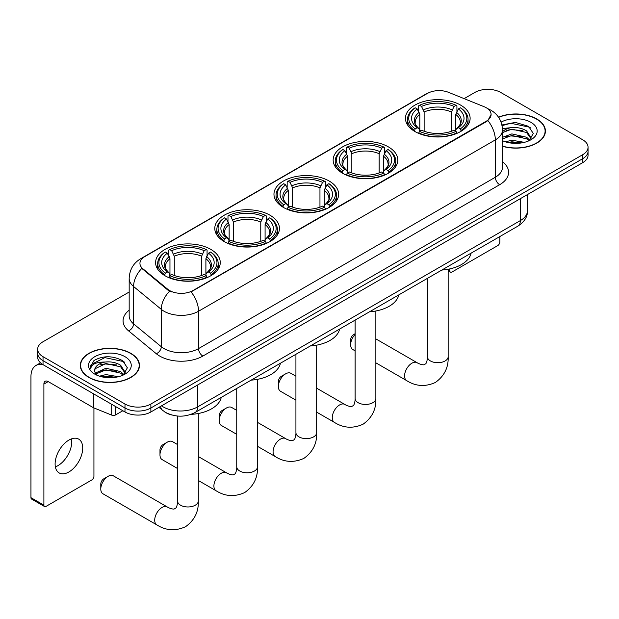 <?xml version="1.0" encoding="UTF-8"?>
<svg xmlns="http://www.w3.org/2000/svg" width="619" height="619" viewBox="0 0 619 619"><rect width="100%" height="100%" fill="white"/><g stroke="black" fill="none" stroke-linecap="round" stroke-linejoin="round"><path stroke-width="0.93" d="M210.793 249.372A32.335 18.671 0 0 0 175.556 245.325A32.335 18.671 0 0 0 155.593 262.572A32.335 18.671 0 0 0 165.064 275.772A32.335 18.671 0 0 0 200.301 279.819A32.335 18.671 0 0 0 220.263 262.572A32.335 18.671 0 0 0 210.793 249.372M388.353 146.865A32.335 18.671 0 0 0 353.116 142.819A32.335 18.671 0 0 0 333.154 160.066A32.335 18.671 0 0 0 342.624 173.266A32.335 18.671 0 0 0 377.861 177.313A32.335 18.671 0 0 0 397.824 160.066A32.335 18.671 0 0 0 388.353 146.865M329.169 181.034A32.335 18.671 0 0 0 293.932 176.988A32.335 18.671 0 0 0 273.969 194.234A32.335 18.671 0 0 0 283.44 207.435A32.335 18.671 0 0 0 318.677 211.481A32.335 18.671 0 0 0 338.639 194.234A32.335 18.671 0 0 0 329.169 181.034M269.977 215.203A32.335 18.671 0 0 0 234.74 211.156A32.335 18.671 0 0 0 214.785 228.403A32.335 18.671 0 0 0 224.256 241.603A32.335 18.671 0 0 0 259.493 245.65A32.335 18.671 0 0 0 279.448 228.403A32.335 18.671 0 0 0 269.977 215.203M460.652 105.122A32.335 18.671 0 0 0 425.415 101.075A32.335 18.671 0 0 0 405.453 118.322A32.335 18.671 0 0 0 414.923 131.522A32.335 18.671 0 0 0 450.16 135.569A32.335 18.671 0 0 0 470.123 118.322A32.335 18.671 0 0 0 460.652 105.122M486.279 107.76A16.473 9.509 0 0 0 484.073 106.692L448.551 92.339A16.473 9.509 0 0 0 427.458 93.399L144.769 256.614A16.473 9.509 0 0 0 139.94 263.338A16.473 9.509 0 0 0 142.919 268.793L167.795 289.297A16.473 9.509 0 0 0 192.935 290.566L486.279 121.208A16.473 9.509 0 0 0 491.099 114.484A16.473 9.509 0 0 0 486.279 107.76M171.478 414.908A18.299 10.569 180 0 1 164.089 411.449M502.481 146.293A29.588 17.084 0 0 0 545.416 131.05A29.588 17.084 0 0 0 536.75 118.972A29.588 17.084 0 0 0 498.519 117.192M130.818 353.333A29.588 17.084 0 0 0 98.568 349.627A29.588 17.084 0 0 0 80.308 365.411A29.588 17.084 0 0 0 88.974 377.489A29.588 17.084 0 0 0 121.216 381.196A29.588 17.084 0 0 0 139.484 365.411A29.588 17.084 0 0 0 130.818 353.333M80.609 366.951A29.588 17.084 0 0 0 80.509 367.407M491.099 114.484L487.873 120.543L486.279 121.703L191.078 291.889A21.356 12.326 60 0 1 198.544 311.241A24.404 14.09 180 0 1 164.035 311.241A24.404 14.09 180 0 1 161.296 309.361L133.58 286.504A24.404 14.09 180 0 1 129.17 278.426L129.17 315.783A24.404 14.09 0 0 0 133.58 323.869L161.296 346.717A24.404 14.09 0 0 0 164.035 348.598A24.404 14.09 0 0 0 198.544 348.598L495.332 177.251A24.404 14.09 0 0 0 502.481 167.285L502.481 129.928A24.404 14.09 180 0 1 495.332 139.886A21.356 12.326 -120 0 0 487.873 120.543M129.17 292.021L43.028 341.75A18.299 10.569 0 0 0 37.666 349.224L37.666 357.194A18.299 10.569 0 0 0 43.028 364.668L124.992 411.983L124.992 407.998A18.299 10.569 0 0 0 150.874 407.998L582.688 158.696A18.299 10.569 0 0 0 588.05 151.222A18.299 10.569 0 0 1 582.688 158.696L150.874 407.998A18.299 10.569 0 0 1 124.992 407.998L43.028 360.676L124.992 407.998L124.992 404.014A18.299 10.569 0 0 0 150.874 404.014L582.688 154.711A18.299 10.569 0 0 0 588.05 147.237A18.299 10.569 0 0 0 582.688 139.762L500.725 92.448A18.299 10.569 0 0 0 474.843 92.448L464.126 98.63M37.666 353.209A18.299 10.569 0 0 0 43.028 360.676A18.299 10.569 0 0 1 37.666 353.209M171.494 291.889L167.795 290.025L141.813 268.391A21.356 14.283 129.5 0 0 133.58 286.504L133.58 323.869A6.097 4.078 -50.5 0 1 128.582 330.871A30.501 17.611 180 0 1 129.17 310.204M37.666 349.224A18.299 10.569 0 0 0 43.028 356.691L124.992 404.014M139.283 367.407A29.588 17.084 0 0 0 139.174 366.951M545.215 133.039A29.588 17.084 0 0 0 545.107 132.59M124.992 411.983A18.299 10.569 0 0 0 150.874 411.983L582.688 162.681A18.299 10.569 0 0 0 588.05 155.207L588.05 147.237M502.481 146.099A29.286 16.906 0 0 0 545.107 131.05A29.286 16.906 0 0 0 536.534 119.096A29.286 16.906 0 0 0 498.635 117.362M505.414 141.813L511.874 140.234L524.417 142.339M507.944 142.509L511.874 141.813L521.786 142.888M502.481 137.325L511.874 133.905L526.607 137.24L529.748 140.234M502.481 138.911L511.874 135.484L526.607 138.818L528.928 140.784M502.442 128.566L511.031 127.669A15.251 8.805 0 0 0 502.481 131.762M511.031 127.669C516.88 127.057 522.072 128.141 526.607 130.911L531.079 137.936L530.97 139.097M502.481 132.582L511.874 129.162L526.607 132.497L531.025 138.726M502.481 140.358L503.131 140.962M502.481 140.675A21.356 12.326 0 0 0 530.924 139.762A21.356 12.326 0 0 0 530.924 122.33A21.356 12.326 0 0 0 501.081 122.129M529.183 140.668L533.292 133.449L528.603 126.346L515.403 122.4L501.924 124.968M502.071 125.642L510.791 123.266L529.578 127.22L530.491 127.854M506.071 130.462L510.791 129.588L522.869 130.609M506.071 136.791L510.791 135.917L522.869 136.938M508.346 142.594L510.791 142.238L521.554 142.927M448.156 269.814L449.82 270.774A3.049 1.764 120 0 0 450.454 272.167A3.049 1.764 120 0 0 451.978 272.02L497.707 245.619A3.049 1.764 120 0 0 499.866 241.882L499.866 236.543M449.82 270.774L449.82 268.901M89.19 377.366A29.286 16.906 0 0 0 121.1 381.033A29.286 16.906 0 0 0 139.174 365.411A29.286 16.906 0 0 0 130.601 353.457A29.286 16.906 0 0 0 98.684 349.789A29.286 16.906 0 0 0 80.609 365.411A29.286 16.906 0 0 0 89.19 377.366M99.481 376.174L105.95 374.596L118.484 376.7M102.011 376.87L105.95 376.174L115.854 377.25M95.365 373.079L105.95 368.266L120.674 371.601L123.815 374.596M95.899 373.946L105.95 369.853L120.674 373.18L122.995 375.145M123.251 375.029L127.359 367.81L122.678 360.707C112.643 355.523 103.071 355.468 93.964 360.529L90.444 366.966L90.784 369.04C90.978 364.398 95.752 362.069 105.098 362.038A15.251 8.805 0 0 0 94.645 370.394A15.251 8.805 0 0 0 95.38 373.102L97.206 375.323M105.098 362.038C110.948 361.419 116.14 362.502 120.674 365.272L125.146 372.298L125.038 373.466M94.645 370.564L95.164 368.692L105.95 363.523L120.674 366.858L125.092 373.095M124.992 356.691A21.356 12.326 0 0 0 94.792 356.691A21.356 12.326 0 0 0 94.792 374.131A21.356 12.326 0 0 0 124.992 374.131A21.356 12.326 0 0 0 124.992 356.691M90.451 367.113L91.109 364.514L104.859 357.627L123.645 361.589L124.558 362.216M100.146 364.823L104.859 363.949L116.937 364.97M100.146 371.152L104.859 370.278L116.937 371.299M102.414 376.956L104.859 376.607L115.621 377.288M355.12 334.392A10.368 5.989 120 0 0 350.648 344.768L350.648 339.785A4.271 2.468 -60 0 1 353.666 334.554L355.12 333.718L353.666 334.554M350.648 344.768A10.368 5.989 120 0 0 352.799 349.518L355.12 350.857M414.343 131.174L415.21 128.868A29.039 16.767 0 0 1 415.21 107.776L417.206 108.929A26.23 15.142 0 0 0 417.206 127.715L419.179 128.837L419.814 131.189M419.814 130.23L419.814 114.453L417.206 108.929M418.661 111.428L418.661 105.779L419.527 105.284A29.039 16.767 0 0 1 456.048 105.284L454.052 106.437A26.23 15.142 0 0 0 421.524 106.437L424.131 111.969L424.131 131.251M451.444 131.251L451.444 111.969L454.052 106.437M441.819 270.054A33.558 19.375 0 0 0 471.098 253.148M418.661 132.853A30.261 17.471 0 0 0 456.915 132.853L456.048 131.36A29.039 16.767 0 0 1 419.527 131.36L418.661 133.371M456.915 133.371L456.915 132.853M415.21 107.776L414.343 108.271A30.261 17.471 0 0 0 407.526 119.32A30.261 17.471 0 0 0 414.343 130.361M456.048 105.284L456.915 105.779L456.915 111.428M419.527 131.36L421.524 130.207A26.23 15.142 0 0 0 454.052 130.207L456.048 131.36M417.206 127.715L415.21 128.868M421.524 106.437L419.527 105.284M419.179 112.325A23.468 13.548 0 0 0 419.179 128.837L419.287 128.907C415.953 125.68 414.598 123.498 415.217 122.345A22.57 13.03 0 0 1 419.814 114.453M461.232 130.361A30.261 17.471 0 0 0 468.049 119.32A30.261 17.471 0 0 0 461.232 108.271L460.366 107.776A29.039 16.767 0 0 1 460.366 128.868L461.232 131.174M460.366 128.868L458.37 127.715A26.23 15.142 0 0 0 458.37 108.929L460.366 107.776M458.37 108.929L455.762 114.453L455.762 130.23L456.396 128.837L458.37 127.715M455.762 114.453A22.57 13.03 0 0 1 460.358 122.345C460.977 123.498 459.615 125.688 456.288 128.907L456.396 128.837A23.468 13.548 0 0 0 456.396 112.325M455.762 131.189L455.762 130.23M278.349 386.511L278.349 381.528A4.271 2.468 -60 0 1 281.366 376.298L285.684 373.806A10.368 5.989 120 0 0 278.349 386.511A10.368 5.989 120 0 0 280.5 391.254L295.928 400.168M342.044 172.918L342.911 170.604A29.039 16.767 0 0 1 342.911 149.519L344.907 150.672A26.23 15.142 0 0 0 344.907 169.451L346.88 170.573L347.514 172.933M347.514 171.966L347.514 156.197L344.907 150.672M346.354 153.172L346.354 147.523L347.228 147.028A29.039 16.767 0 0 1 383.749 147.028L381.753 148.181A26.23 15.142 0 0 0 349.224 148.181L351.832 153.705L351.832 172.995M379.145 172.995L379.145 153.705L381.753 148.181M369.52 311.798A33.558 19.375 0 0 0 398.798 294.892M346.354 174.597A30.261 17.471 0 0 0 384.616 174.597L383.749 173.096A29.039 16.767 0 0 1 347.228 173.096L346.354 175.115M384.616 175.115L384.616 174.597M342.911 149.519L342.044 150.015A30.261 17.471 0 0 0 335.227 161.056A30.261 17.471 0 0 0 342.044 172.105M383.749 147.028L384.616 147.523L384.616 153.172M347.228 173.096L349.224 171.943A26.23 15.142 0 0 0 381.753 171.943L383.749 173.096M344.907 169.451L342.911 170.604M349.224 148.181L347.228 147.028M346.88 154.069A23.468 13.548 0 0 0 346.88 170.573L346.988 170.651C343.653 167.424 342.299 165.234 342.918 164.081A22.57 13.03 0 0 1 347.514 156.197M388.933 172.105A30.261 17.471 0 0 0 395.75 161.056A30.261 17.471 0 0 0 388.933 150.015L388.067 149.519A29.039 16.767 0 0 1 388.067 170.604L388.933 172.918M388.067 170.604L386.07 169.451A26.23 15.142 0 0 0 386.07 150.672L388.067 149.519M386.07 150.672L383.463 156.197L383.463 171.966L384.097 170.573L386.07 169.451M383.463 156.197A22.57 13.03 0 0 1 388.059 164.081C388.678 165.242 387.316 167.432 383.989 170.651L384.097 170.573A23.468 13.548 0 0 0 384.097 154.069M383.463 172.933L383.463 171.966M295.928 376.22L290.868 373.296A10.368 5.989 120 0 0 285.684 373.806L281.366 376.298M219.165 420.68L219.165 415.697A4.271 2.468 -60 0 1 222.182 410.467L226.5 407.975A10.368 5.989 120 0 0 219.165 420.68A10.368 5.989 120 0 0 221.308 425.431L236.744 434.337M282.86 207.086L283.726 204.781A29.039 16.767 0 0 1 283.726 183.688L285.723 184.841A26.23 15.142 0 0 0 285.723 203.628L287.696 204.75L288.33 207.102M288.33 206.142L288.33 190.366L285.723 184.841M287.17 187.34L287.17 181.692L288.036 181.197A29.039 16.767 0 0 1 324.565 181.197L322.569 182.35A26.23 15.142 0 0 0 290.032 182.35L292.648 187.882L292.648 207.164M319.961 207.164L319.961 187.882L322.569 182.35M310.336 345.967A33.558 19.375 0 0 0 339.614 329.06M287.17 208.765A30.261 17.471 0 0 0 325.432 208.765L324.565 207.272A29.039 16.767 0 0 1 288.036 207.272L287.17 209.284M325.432 209.284L325.432 208.765M283.726 183.688L282.86 184.183A30.261 17.471 0 0 0 276.043 195.233A30.261 17.471 0 0 0 282.86 206.274M324.565 181.197L325.432 181.692L325.432 187.34M288.036 207.272L290.032 206.119A26.23 15.142 0 0 0 322.569 206.119L324.565 207.272M285.723 203.628L283.726 204.781M290.032 182.35L288.036 181.197M287.696 188.238A23.468 13.548 0 0 0 287.696 204.75L287.804 204.819C284.469 201.593 283.115 199.411 283.726 198.258A22.57 13.03 0 0 1 288.33 190.366M329.749 206.274A30.261 17.471 0 0 0 336.558 195.233A30.261 17.471 0 0 0 329.749 184.183L328.882 183.688A29.039 16.767 0 0 1 328.882 204.781L329.749 207.086M328.882 204.781L326.886 203.628A26.23 15.142 0 0 0 326.886 184.841L328.882 183.688M326.886 184.841L324.271 190.366L324.271 206.142L324.913 204.75L326.886 203.628M324.271 190.366A22.57 13.03 0 0 1 328.875 198.258C329.486 199.411 328.132 201.601 324.797 204.819L324.913 204.75A23.468 13.548 0 0 0 324.913 188.238M324.271 207.102L324.271 206.142M236.744 410.389L231.684 407.464A10.368 5.989 120 0 0 226.5 407.975L222.182 410.467M159.981 454.849L159.981 449.866A4.271 2.468 -60 0 1 162.998 444.643L167.308 442.152A10.368 5.989 120 0 0 159.981 454.849A10.368 5.989 120 0 0 162.124 459.6L177.56 468.513M223.668 241.263L224.542 238.949A29.039 16.767 0 0 1 224.542 217.857L226.539 219.01A26.23 15.142 0 0 0 226.539 237.797L228.504 238.919L229.146 241.271M229.146 240.311L229.146 224.542L226.539 219.01M227.985 221.509L227.985 215.869L228.852 215.373A29.039 16.767 0 0 1 265.381 215.373L263.385 216.526A26.23 15.142 0 0 0 230.848 216.526L233.456 222.051L233.456 241.333M260.777 241.333L260.777 222.051L263.385 216.526M251.152 380.136A33.558 19.375 0 0 0 280.43 363.237M227.985 242.934A30.261 17.471 0 0 0 266.247 242.934L265.381 241.441A29.039 16.767 0 0 1 228.852 241.441L227.985 243.453M266.247 243.453L266.247 242.934M224.542 217.857L223.668 218.352A30.261 17.471 0 0 0 216.859 229.401A30.261 17.471 0 0 0 223.668 240.443M265.381 215.373L266.247 215.869L266.247 221.509M228.852 241.441L230.848 240.288A26.23 15.142 0 0 0 263.385 240.288L265.381 241.441M226.539 237.797L224.542 238.949M230.848 216.526L228.852 215.373M228.504 222.407A23.468 13.548 0 0 0 228.504 238.919L228.62 238.988C225.285 235.769 223.923 233.58 224.542 232.427A22.57 13.03 0 0 1 229.146 224.542M270.557 240.443A30.261 17.471 0 0 0 277.374 229.401A30.261 17.471 0 0 0 270.557 218.352L269.691 217.857A29.039 16.767 0 0 1 269.691 238.949L270.557 241.263M269.691 238.949L267.694 237.797A26.23 15.142 0 0 0 267.694 219.01L269.691 217.857M267.694 219.01L265.087 224.542L265.087 240.311L265.729 238.919L267.694 237.797M265.087 224.542A22.57 13.03 0 0 1 269.691 232.427C270.302 233.587 268.948 235.769 265.613 238.988L265.729 238.919A23.468 13.548 0 0 0 265.729 222.407M265.087 241.271L265.087 240.311M177.56 444.558L172.492 441.633A10.368 5.989 120 0 0 167.308 442.152L162.998 444.643M100.789 489.018L100.789 484.043A4.271 2.468 -60 0 1 103.814 478.812L108.124 476.321A10.368 5.989 120 0 0 100.789 489.018A10.368 5.989 120 0 0 102.94 493.769L156.862 524.904A10.368 5.989 -60 0 1 155.268 516.594A10.368 5.989 -60 0 1 162.046 507.448A10.368 5.989 -60 0 1 167.231 506.938C167.811 507.456 171.788 509.251 174.078 509.058L175.974 507.959C177.289 506.079 177.715 501.73 177.56 500.972A10.368 5.989 180 0 0 180.593 505.212A10.368 5.989 180 0 0 195.264 505.212A10.368 5.989 180 0 0 198.304 500.972C198.745 511.712 194.49 520.285 185.538 526.715C175.494 531.257 165.938 530.653 156.862 524.904M164.484 275.432L165.35 273.118A29.039 16.767 0 0 1 165.35 252.034L167.347 253.186A26.23 15.142 0 0 0 167.347 271.965L169.32 273.087L169.962 275.44M169.962 274.48L169.962 258.711L167.347 253.186M168.801 255.686L168.801 250.037L169.668 249.542A29.039 16.767 0 0 1 206.197 249.542L204.2 250.695A26.23 15.142 0 0 0 171.664 250.695L174.272 256.22L174.272 275.509M201.585 275.509L201.585 256.22L204.2 250.695M191.047 414.366A33.558 19.375 0 0 0 221.238 397.406M168.801 277.111A30.261 17.471 0 0 0 207.063 277.111L206.197 275.61A29.039 16.767 0 0 1 169.668 275.61L168.801 277.622M207.063 277.622L207.063 277.111M165.35 252.034L164.484 252.529A30.261 17.471 0 0 0 157.675 263.57A30.261 17.471 0 0 0 164.484 274.619M206.197 249.542L207.063 250.037L207.063 255.686M169.668 275.61L171.664 274.457A26.23 15.142 0 0 0 204.2 274.457L206.197 275.61M167.347 271.965L165.35 273.118M171.664 250.695L169.668 249.542M169.32 256.583A23.468 13.548 0 0 0 169.32 273.087L169.436 273.157C166.101 269.938 164.739 267.748 165.358 266.596A22.57 13.03 0 0 1 169.962 258.711M211.373 274.619A30.261 17.471 0 0 0 218.19 263.57A30.261 17.471 0 0 0 211.373 252.529L210.506 252.034A29.039 16.767 0 0 1 210.506 273.118L211.373 275.432M210.506 273.118L208.51 271.965A26.23 15.142 0 0 0 208.51 253.186L210.506 252.034M208.51 253.186L205.903 258.711L205.903 274.48L206.537 273.087L208.51 271.965M205.903 258.711A22.57 13.03 0 0 1 210.506 266.596C211.118 267.756 209.756 269.946 206.429 273.157L206.537 273.087A23.468 13.548 0 0 0 206.537 256.583M205.903 275.44L205.903 274.48M167.231 506.938L113.308 475.802A10.368 5.989 120 0 0 108.124 476.321L103.814 478.812M71.518 438.863A19.522 11.274 -60 0 1 57.962 465.635A19.522 11.274 -60 0 1 55.354 466.858M68.91 471.957A19.522 11.274 120 0 0 81.662 454.756A19.522 11.274 120 0 0 78.675 439.111A19.522 11.274 120 0 0 68.91 440.078A19.522 11.274 120 0 0 56.159 457.286A19.522 11.274 120 0 0 59.153 472.924A19.522 11.274 120 0 0 68.91 471.957M115.606 406.567L115.606 414.916L122.833 410.737M42.819 364.545A24.404 14.09 -120 0 0 36.003 365.45A24.404 14.09 -120 0 0 30.95 376.623L30.95 497.661L43.895 505.135L43.895 384.089A6.097 3.521 60 0 1 45.156 381.296A6.097 3.521 60 0 1 48.205 381.598L93.314 407.642L93.314 393.692M43.895 505.135A3.049 1.764 120 0 0 44.522 506.528L31.584 499.061A3.049 1.764 -60 0 1 30.95 497.661M44.522 506.528A3.049 1.764 120 0 0 46.046 506.381L91.774 479.98A3.049 1.764 120 0 0 93.933 476.243L93.933 407.929M115.606 414.916A3.049 1.764 180 0 1 111.699 415.109L93.717 407.844A3.049 1.764 180 0 1 93.314 407.642M142.919 268.793L142.919 269.513M167.795 289.297L167.795 290.025M192.935 290.566L192.935 291.062M486.279 121.208L486.279 121.703M202.854 356.072A6.097 3.521 60 0 1 198.544 348.598L198.544 311.241L495.332 139.886L495.332 177.251A6.097 3.521 60 0 0 499.649 184.717L202.854 356.072A30.501 17.611 180 0 1 159.717 356.072A30.501 17.611 180 0 1 156.298 353.72L128.582 330.871M502.481 129.928C502.071 121.154 498.21 114.577 490.913 110.19L487.834 108.689A21.356 9.997 112 0 0 487.54 108.58M142.95 257.86A21.356 12.326 -120 0 0 140.737 258.688C133.441 263.075 129.58 269.652 129.17 278.426M140.737 258.688L425.663 94.189A21.356 12.326 60 0 1 427.28 93.5M169.614 291.154A21.356 14.283 129.5 0 0 161.296 309.361L161.296 346.717A6.097 4.078 -50.5 0 1 156.298 353.72M502.481 161.698A30.501 17.611 180 0 1 499.649 184.717M150.874 404.014L150.874 411.983M582.688 154.711L582.688 162.681M43.028 356.691L43.028 364.668M161.528 405.832A24.404 14.09 0 0 0 163.168 406.876A24.404 14.09 0 0 0 197.678 406.876L520.355 220.588A24.404 14.09 0 0 0 527.504 210.622C527.682 216.681 524.455 221.857 517.824 226.175L195.155 412.463A12.202 7.041 60 0 0 197.678 406.876L197.678 384.964M520.355 198.668L520.355 220.588A12.202 7.041 60 0 1 517.824 226.175M160.538 406.404A12.202 8.163 129.5 0 0 162.665 410.374L158.959 407.317M448.156 269.242L448.156 356.722A10.368 5.989 180 0 1 445.123 360.954A10.368 5.989 180 0 1 430.453 360.954A10.368 5.989 180 0 1 427.42 356.722C427.574 357.48 427.149 361.829 425.833 363.709L423.93 364.8C421.647 365.001 417.67 363.198 417.09 362.688L375.857 338.879M448.156 356.722C448.605 367.454 444.349 376.035 435.389 382.457C425.354 386.999 415.798 386.395 406.722 380.646A10.368 5.989 -60 0 1 405.128 372.336A10.368 5.989 -60 0 1 411.906 363.198A10.368 5.989 -60 0 1 417.09 362.688M451.444 111.969A22.57 13.03 0 0 0 424.131 111.969M452.087 109.834A23.468 13.548 0 0 0 423.489 109.834M375.857 310.986L375.857 398.466A10.368 5.989 180 0 1 372.824 402.698A10.368 5.989 180 0 1 358.153 402.698A10.368 5.989 180 0 1 355.12 398.466C355.275 399.224 354.849 403.565 353.534 405.445L351.631 406.544C349.348 406.745 345.371 404.942 344.791 404.424L316.673 388.19M375.857 398.466C376.306 409.198 372.05 417.779 363.09 424.201C353.054 428.743 343.499 428.139 334.422 422.39A10.368 5.989 -60 0 1 332.829 414.08A10.368 5.989 -60 0 1 339.607 404.942A10.368 5.989 -60 0 1 344.791 404.424M379.145 153.705A22.57 13.03 0 0 0 351.832 153.705M379.78 151.578A23.468 13.548 0 0 0 351.19 151.578M316.673 345.154L316.673 432.635A10.368 5.989 180 0 1 313.632 436.867A10.368 5.989 180 0 1 298.969 436.867A10.368 5.989 180 0 1 295.928 432.635C296.091 433.393 295.658 437.741 294.342 439.622L292.447 440.713C290.156 440.914 286.179 439.111 285.607 438.6L257.489 422.367M316.673 432.635C317.114 443.366 312.858 451.947 303.906 458.37C293.87 462.911 284.314 462.308 275.231 456.559A10.368 5.989 -60 0 1 273.644 448.249A10.368 5.989 -60 0 1 280.422 439.111A10.368 5.989 -60 0 1 285.607 438.6M319.961 187.882A22.57 13.03 0 0 0 292.648 187.882M320.596 185.746A23.468 13.548 0 0 0 292.006 185.746M257.489 379.331L257.489 466.803A10.368 5.989 180 0 1 254.448 471.036A10.368 5.989 180 0 1 239.785 471.036A10.368 5.989 180 0 1 236.744 466.803C236.899 467.562 236.473 471.91 235.158 473.79L233.262 474.889C230.972 475.083 226.995 473.28 226.422 472.769L198.304 456.536M257.489 466.803C257.93 477.535 253.674 486.116 244.722 492.546C234.686 497.088 225.123 496.484 216.046 490.728A10.368 5.989 -60 0 1 214.46 482.418A10.368 5.989 -60 0 1 221.231 473.28A10.368 5.989 -60 0 1 226.422 472.769M260.777 222.051A22.57 13.03 0 0 0 233.456 222.051M261.411 219.923A23.468 13.548 0 0 0 232.821 219.923M201.585 256.22A22.57 13.03 0 0 0 174.272 256.22M202.227 254.092A23.468 13.548 0 0 0 173.637 254.092M43.895 384.089L48.205 381.598M93.717 393.932L93.717 407.844M111.699 415.109L111.699 404.315M425.663 94.189L429.578 92.37M195.155 412.463C185.336 417.399 175.517 417.399 165.699 412.463L162.665 410.374M527.504 210.622L527.504 194.544M545.107 133.495L545.107 131.05M450.454 272.167L448.156 270.843M139.174 367.856L139.174 365.411M80.609 367.856L80.609 365.411M406.722 380.646L375.857 362.827M407.526 124.899L407.526 119.32M468.049 124.899L468.049 119.32M427.42 278.372L427.42 356.722M334.422 422.39L316.673 412.146M335.227 166.643L335.227 161.056M395.75 166.643L395.75 161.056M355.12 320.108L355.12 398.466M275.231 456.559L257.489 446.314M276.043 200.811L276.043 195.233M336.558 200.811L336.558 195.233M295.928 354.285L295.928 432.635M216.046 490.728L198.304 480.483M216.859 234.98L216.859 229.401M277.374 234.98L277.374 229.401M236.744 388.453L236.744 466.803M198.304 413.5L198.304 500.972M157.675 269.157L157.675 263.57M218.19 269.157L218.19 263.57M177.56 416.038L177.56 500.972M36.003 365.45L40.506 362.85"/></g></svg>
